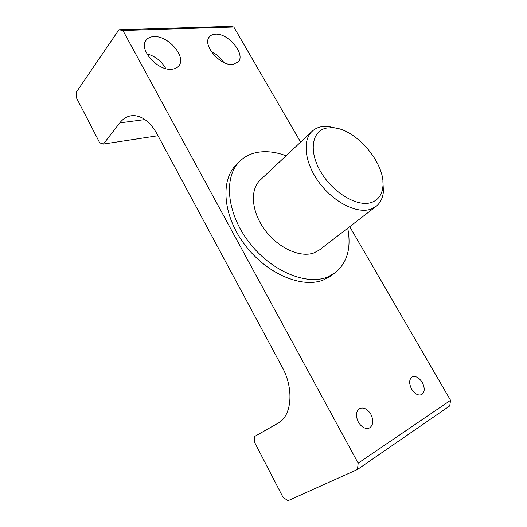 <?xml version="1.0" encoding="UTF-8"?>
<svg xmlns="http://www.w3.org/2000/svg" width="527" height="527" viewBox="0 0 527 527"><rect width="100%" height="100%" fill="white"/><g stroke="black" fill="none" stroke-linecap="round" stroke-linejoin="round"><path stroke-width="0.79" d="M371.127 202.566C378.175 200.188 382.095 194.832 382.892 186.492C385.626 163.489 356.021 128.707 332.88 127.732L326.997 127.982C312.076 130.314 308.308 150.59 320.574 171.538C332.629 192.546 357.082 207.177 371.127 202.566M382.898 181.65L383.432 191.321C382.865 197.908 380.408 202.941 376.054 206.406L370.422 209.298C356.7 213.81 333.716 202.263 319.276 182.717C304.731 163.238 302.057 140.439 312.129 131.295C314.724 128.884 317.9 127.35 321.661 126.684L328.202 126.421L337.655 128.496M358.334 422.081C361.706 427.397 365.415 429.36 369.473 427.977C373.333 425.17 373.801 420.618 370.876 414.308C367.471 408.972 363.735 407.048 359.658 408.517C355.909 411.291 355.468 415.81 358.334 422.081M411.594 389.064C414.782 393.965 418.128 395.83 421.626 394.657C424.848 392.226 425.058 388.162 422.259 382.457C419.051 377.549 415.684 375.711 412.173 376.95C409.038 379.348 408.84 383.386 411.594 389.064M171.822 69.235C157.771 71.198 138.272 49.222 146.104 40.223C147.791 37.984 150.353 36.785 153.792 36.62C168.284 35.368 186.815 57.133 178.752 65.934C177.184 67.864 174.872 68.971 171.822 69.235M232.789 64.459C220.24 66.277 201.881 44.597 209.403 36.85C210.78 35.184 212.789 34.288 215.424 34.169C228.349 32.99 245.878 54.386 238.204 61.995L232.789 64.459M312.129 131.295L260.186 180.096C249.805 189.568 251.353 211.571 264.699 229.706C277.94 247.901 299.995 257.98 313.835 252.953L319.573 249.877L376.054 206.406M286.075 155.768C275.746 151.908 266.069 150.794 257.038 152.435C250.206 153.759 244.423 156.743 239.686 161.394C223.626 176.802 226.399 212.368 248.461 241.504C270.351 270.746 306.009 285.851 327.458 277.064L334.764 273.105C347.181 263.059 351.502 248.092 347.728 228.211M239.686 161.394L236.234 164.826C220.161 180.267 222.822 215.727 244.745 244.712C266.504 273.803 302.05 288.75 323.506 279.929L330.818 275.957L334.764 273.105M144.918 119.557L119.794 122.883L103.384 144.055L99.741 142.85L76.52 97.936L76.435 92.027L118.924 29.762L229.779 26.35L233.784 26.982L300.627 142.099M146.875 53.807C155.201 56.185 161.512 61.125 165.807 68.629M211.301 51.613C216.439 54.077 220.596 57.687 223.758 62.443M233.784 26.982L122.929 30.5L358.169 463.174L450.565 400.322L449.729 405.915L357.471 469.471L288.111 500.65L283.118 497.495L254.449 442.041L254.811 436.363L277.986 423.221C291.866 416.152 294.244 388.768 282.136 367.016L157.072 133.99C150.426 122.277 142.685 116.144 133.838 115.591C128.325 115.558 123.641 117.989 119.794 122.883M349.73 226.669L450.565 400.322M103.384 144.055L157.995 135.716M357.471 469.471L358.169 463.174M122.929 30.5L118.924 29.762M332.88 127.732L328.202 126.421M382.892 186.492L383.432 191.321"/></g></svg>
